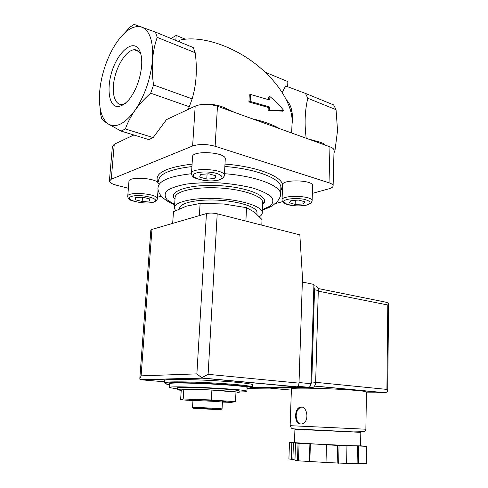 <?xml version="1.0" encoding="UTF-8"?>
<svg xmlns="http://www.w3.org/2000/svg" width="488" height="488" viewBox="0 0 488 488"><rect width="100%" height="100%" fill="white"/><g stroke="black" fill="none" stroke-linecap="round" stroke-linejoin="round"><path stroke-width="0.73" d="M177.254 389.558L177.351 387.997C173.63 386.069 239.608 389.18 239.218 390.918L239.211 391.034M235.924 393.072L239.138 392.596C239.791 391.455 198.146 388.869 182.841 389.143C178.858 389.198 176.991 389.375 177.248 389.68L181.213 390.455M177.29 388.936L169.58 387.606C164.755 385.185 247.599 389.089 246.94 391.254C247.172 391.675 244.579 391.913 239.169 391.974M169.586 387.448L169.824 383.873C165.023 381.232 247.782 385.13 247.117 387.521L247.105 387.679M176.156 382.659L170.19 381.933M164.328 382.635L164.468 380.61C163.12 379.341 182.494 379.121 206.778 380.274C231.05 381.415 252.211 383.544 252.766 384.77L252.754 384.965M181.079 382.671L174.661 381.836M222.15 402.063L231.08 402.38L235.503 401.703L235.978 392.047L211.896 390.077L183.823 389.223L181.219 390.351L180.621 399.757L192.9 400.624M235.503 401.703L211.347 399.965L211.896 390.077M211.347 399.965L183.214 398.977L183.823 389.223M183.214 398.977L180.621 399.757M211.67 409.261L201.69 408.718L211.67 409.261M218.392 409.682L193.266 408.267C194.334 408.017 218.6 409.157 220.985 409.578L218.392 409.682M192.65 407.571L192.571 407.48C193.681 407.193 219.258 408.401 221.753 408.852L221.607 408.987M192.479 407.498L192.967 400.697C193.962 400.27 219.759 401.49 222.131 402.075L222.412 402.197M192.614 400.3L189.228 399.837C187.118 399.019 226.225 400.861 226.145 401.575L222.467 401.758M245.885 221.094L246.538 207.681L254.565 212.225L262.038 219.606L261.788 225.151M246.538 207.681L223.522 203.954L200.117 203.453L186.599 206.089L173.466 211.731L172.667 223.394M200.117 203.453L199.366 215.611M269.291 110.422C275.116 110.209 279.972 110.306 283.863 110.697C280.149 105.866 275.494 101.15 269.901 96.557L269.748 100.04L250.503 94.428L250.161 101.406L269.443 106.927L269.291 110.422L268.083 110.922L268.235 107.433L269.443 106.927M287.658 86.712L287.859 81.594L265.313 72.273M282.247 92.421L285.639 85.973L305.47 93.403L333.658 104.926L336.061 109.696L337.537 130.571L335.036 150.158L333.951 153.055M268.083 110.922C273.914 110.709 278.752 110.806 282.601 111.209L283.863 110.697M268.583 99.601L268.693 97.082L269.901 96.557M250.161 101.406L248.911 101.955L249.258 94.989L250.503 94.428M248.911 101.955L268.235 107.433M175.82 40.425L176.18 35.417L171.099 38.491M179.669 41.992L179.797 40.162C198.622 35.465 228.402 44.06 252.43 61.604C276.489 79.147 291.848 103.072 292.135 120.591L291.989 124.489M118.834 39.461L129.875 27.236L134.096 24.4L155.391 32.074L157.203 37.356C154.781 44.286 153.22 51.807 152.512 59.914C151.957 68.082 152.305 76.439 153.555 84.985L192.162 98.851C196.396 84.589 197.402 69.217 195.182 52.722L157.203 37.356M185.306 39.193L176.18 35.417M99.753 90.908L99.839 90.012C100.626 82.399 102.309 74.695 104.883 66.899C107.689 58.481 111.227 50.923 115.491 44.231C124.507 30.604 133.242 24.864 141.691 27.005C149.865 30.579 153.476 41.547 152.512 59.914C150.615 78.952 144.747 95.8 134.914 110.453C124.94 123.775 116.12 128.32 108.446 124.08C101.327 118.791 98.43 107.732 99.753 90.908M305.47 93.403L307.8 98.265L336.061 109.696M286.468 99.869C291.543 105.262 293.386 113.558 291.976 124.757M306.22 138.372C304.347 123.995 304.872 110.623 307.8 98.265M333.957 149.767L335.036 150.158M155.391 32.074L193.224 47.531L195.182 52.722M153.555 84.985L150.676 93.196C144.491 98.655 139.239 104.408 134.914 110.453C130.729 116.534 127.551 122.708 125.373 128.978L121.091 131.077L108.446 124.08C105.298 122.091 103.108 120.432 101.87 119.109L100.504 113.771L99.424 100.229M141.599 66.325C140.263 78.928 136.268 89.78 129.619 98.887C123.989 105.438 118.956 107.738 114.515 105.78C109.263 102.084 107.634 90.64 110.294 77.647C115.162 53.772 133.828 36.167 139.971 51.405C141.514 55.235 142.057 60.207 141.599 66.325M307.55 138.738L318.969 141.874L318.939 142.85M325.374 145.168C324.245 143.856 322.11 142.758 318.969 141.874M150.676 93.196L189.301 106.744L192.162 98.851M188.106 109.33L189.301 106.744M196.261 105.64L174.503 115.839M234.429 112.362L223.839 107.451C217.788 104.865 210.798 103.84 202.868 104.377M133.755 134.969L121.671 140.751M281.234 188.417L280.832 188.411M121.091 131.077L148.773 139.58L153.159 137.604L166.499 119.615L195.194 106.085C201.703 103.682 209.126 103.731 217.465 106.238L329.973 146.827C332.517 147.779 333.871 148.877 334.03 150.127L334.018 150.505M125.373 128.978L153.159 137.604M133.864 134.999L114.265 144.241L112.386 146.455L109.416 180.78M274.89 203.758L282.503 201.648M312.357 193.388L328.906 188.807C331.761 187.996 333.164 186.971 333.115 185.733C332.956 184.629 331.584 183.653 329.016 182.805L215.129 146.272C206.686 144.009 199.177 143.917 192.62 146.004L111.252 179.224L109.379 181.164C109.684 182.664 111.984 184 116.284 185.153L128.387 188.276M157.606 195.804L162.156 196.981M224.986 164.084C256.554 166.469 281.765 176.266 282.631 184.989C281.179 179.194 312.82 179.724 312.601 185.495L312.588 185.855M127.752 196.121L128.936 181.53C127.649 176.394 155.532 177.766 158.185 182.969L158.374 183.329M191.497 173.179L192.528 157.118C190.973 150.121 225.578 151.884 225.279 158.777L225.249 159.308M175.57 210.639L174.393 208.211C173.386 202.154 192.912 197.396 217.038 198.573C241.151 199.671 261.946 206.326 262.282 212.353C262.434 213.927 261.483 215.379 259.433 216.696M179.694 208.699L179.7 208.608C178.821 203.258 196.048 199.098 217.209 200.129C238.364 201.093 256.7 206.93 257.011 212.256L256.969 213.128M142.77 197.164L135.591 197.616L135.347 199.787L142.154 201.477L149.243 201.044L149.621 198.897L142.77 197.164M208.882 173.795L200.599 174.393L199.629 177.065L206.772 179.108L214.934 178.541L216.068 175.894L208.882 173.795M298.869 200.074L290.982 200.525L289.201 202.709L295.173 204.417L302.944 203.984L304.854 201.819L298.869 200.074M295.319 200.275L295.173 204.417M303.03 201.288L302.944 203.984M207.083 173.923L206.772 179.108M215.104 175.613L214.934 178.541M142.49 197.183L142.154 201.477M149.413 198.842L149.243 201.044M125.355 103.413L122.22 104.456C114.723 105.445 111.246 93.031 114.479 78.458C117.596 63.904 126.764 50.227 134.157 49.739C137.085 49.569 139.355 51.179 140.965 54.571M291.976 111.673L290.433 109.977M251.668 388.027L308.794 387.301C310.075 386.801 310.795 385.605 310.947 383.702L313.924 284.425L302.346 282.046M185.349 382.732L177.04 381.823M252.144 387.417L296.844 386.795C298.125 386.282 298.845 385.062 299.004 383.135L302.487 277.751L299.839 234.862L217.209 213.774C213.201 212.908 209.614 212.835 206.436 213.555L151.945 229.427L150.829 230.287L139.824 378.359M202.252 378.151L141.99 379.865L139.928 379.45L139.781 378.828L141.105 375.858L196.877 373.875L202.252 378.151L296.381 386.862M201.922 377.633L208.108 374.333L299.004 383.135M366.451 392.212L366.451 392.09C367.202 389.729 286.974 386.539 291.415 389.07L290.134 425.676L365.872 429.214C365.909 430.056 365.207 430.873 363.755 431.673L353.69 431.91L293.843 428.885L291.421 428.183L290.134 425.688M295.624 415.447C295.643 421.51 297.686 424.353 301.755 423.974C310.228 422.254 307.263 404.698 299.852 407.169C297.235 408.31 295.826 411.067 295.624 415.447M360.595 445.812L366.561 446.319L366.293 463.563L346.602 463.277M360.595 445.88L345.711 445.635L346.962 445.715L346.602 463.368L326.014 462.532L326.466 444.806L326.911 444.8L294.471 442.647L294.923 429.251L360.821 432.356L294.923 429.257M326.014 462.465L298.497 460.843L294.953 460.208L295.527 442.976L297.161 443.049L289.488 442.25L294.484 442.402M294.959 459.934L288.908 458.915L289.488 442.25M366.561 446.319L366.25 446.331L365.982 463.6M366.25 446.331L298.046 443.281L297.473 460.751M299.065 443.348L298.497 460.843M346.962 445.715L337.574 445.404L337.171 463.216M339.038 445.465L338.641 463.277M298.046 443.281L295.527 442.976M337.574 445.404L326.466 444.806M314.504 386.106L384.355 392.755L387.692 391.925L386.917 389.412L387.789 304.982L388.588 303.115L385.392 302.084L318.042 288.5M358.668 446.087L358.363 463.509M357.417 446.008L357.106 463.399M310.368 443.921L309.849 461.471M309.898 443.921L309.374 461.508M293.447 442.604L292.873 459.489M291.848 442.537L291.269 459.421M313.882 285.724L314.766 285.901C316.98 285.876 318.152 287.414 318.292 290.519L315.651 382.342C315.425 385.185 314.351 386.978 312.43 387.716L250.326 388.302M313.851 286.712L314.522 289.762L311.777 381.958L309.868 386.612M312.43 387.716L308.556 387.356L251.424 388.106M301.785 407.114L301.047 407.248C298.15 408.371 296.521 411.11 296.173 415.483C296.265 420.186 297.863 423.065 300.968 424.133M251.893 118.663C263.471 121.298 272.749 124.641 279.728 128.704M169.769 384.739C164.493 383.91 163.944 383.3 168.116 382.891C174.911 382.458 190.948 382.702 208.663 383.556L242.554 386.032C252.882 387.216 254.224 388.186 247.068 388.546M252.662 387.008L244.878 386.258C233.191 384.898 210.554 383.434 191.241 382.854L164.316 382.842C162.961 381.64 182.341 381.476 206.644 382.629C230.928 383.769 252.107 385.843 252.662 387.008L252.766 384.77M223.839 107.451L223.779 108.519M111.252 179.224L114.265 144.241M192.62 146.004L195.194 106.085M215.129 146.272L217.465 106.238M329.016 182.805L329.973 146.827M282.534 187.514L280.746 190.613M158.38 183.256L158.185 182.969C153.311 173.801 164.609 167.518 192.077 164.114M158.521 181.383C158.557 174.131 169.69 169.196 191.918 166.579M224.852 166.487C256.102 168.854 280.789 178.62 280.887 187.154L280.826 188.667M174.625 204.844C164.944 200.495 162.986 197.64 161.979 196.804C158.777 193.712 157.6 189.216 158.027 188.112C158.045 181.048 169.19 176.26 191.461 173.734M224.456 173.691C255.767 176.04 280.515 185.586 280.618 193.895L280.277 196.353M174.655 204.454L167.341 200.007C164.56 196.835 164.432 193.754 166.963 190.759C171.123 187.959 177.699 185.714 186.709 184.043C196.841 182.817 207.931 182.439 219.984 182.909C231.995 183.897 242.933 185.599 252.79 188.026C261.476 190.759 267.705 193.754 271.474 197.018C273.628 200.269 273.164 203.301 270.084 206.107L262.404 209.645M175.009 199.287C166.963 191.375 189.527 183.775 219.82 185.678C250.112 187.435 271.395 197.616 262.629 204.484M174.472 207.132L175.088 198.049C174.106 191.723 193.59 186.715 217.648 187.886C241.688 188.984 262.41 195.883 262.733 202.178L262.684 203.215M158.069 189.442L157.392 198.689C156.361 200.684 157.892 200.019 153.665 202.13C146.516 205.015 127.886 200.269 129.497 199.317C128.588 198.909 127.996 197.976 127.722 196.505C126.422 191.204 157.758 193.535 157.392 198.689L157.288 199.281M153.433 202.093C144.802 205.125 122.61 199.69 131.26 196.53C140.111 193.309 162.724 199.116 153.433 202.093M225.279 158.777L224.364 175.357L223.516 177.364C223.187 177.498 223.62 178.102 219.563 179.852C215.598 180.932 210.743 181.194 204.997 180.651C197.268 179.011 193.407 177.76 193.431 176.906C192.394 176.363 191.741 175.29 191.461 173.691C189.869 167.097 224.639 168.86 224.364 175.357L224.187 176.266M219.326 179.81C208.577 183.573 185.263 177.028 196.048 173.081C200.946 171.733 206.863 171.605 213.799 172.709C222.003 174.46 224.523 177.906 219.326 179.81M312.601 185.495L312.125 200.775L311.332 202.618C311.002 202.66 311.637 203.386 306.769 205.076C301.194 206.07 295.807 206.156 290.61 205.32C284.522 203.923 284.175 203.099 283.51 202.672C282.912 202.489 282.424 201.666 282.034 200.19C280.563 194.749 312.338 195.34 312.125 200.775L312.052 201.343M306.61 205.045C295.38 208.089 275.86 202.605 287.194 199.427C292.178 198.354 297.711 198.28 303.786 199.208C310.972 201.117 311.911 203.063 306.61 205.045M141.99 379.865L164.389 381.787M208.108 374.333L217.209 213.774M196.877 373.875L206.436 213.555M141.105 375.858L151.945 229.427M308.331 387.368L297.625 386.374M310.947 383.702L299.028 382.537M387.789 304.982L318.274 291.147M386.917 389.412L315.651 382.324M291.379 390.101L270.73 388.265M384.355 392.755L366.439 392.828M314.522 289.762L318.292 290.519M311.777 381.958L315.651 382.342M307.867 387.46L311.74 387.82M239.138 392.596L239.218 390.918M246.94 391.254L247.117 387.521M220.985 409.578L221.753 408.852M193.266 408.267L192.571 407.48M222.058 408.92L222.418 402.155M222.131 402.075L223.12 401.148M192.967 400.697L192.046 399.648M291.665 133.011L292.135 120.591M333.115 185.733L334.03 150.127M280.783 189.692L281.234 187.807L280.887 187.154L280.618 193.895C281.289 196.097 277.574 201.642 276.598 202.172L273.701 204.716C271.621 206.43 267.851 208.193 262.385 209.999M262.654 203.972L263.313 202.361L262.733 202.178L262.282 212.353M175.088 198.049L175.058 198.488M256.92 214.22L257.011 212.256M282.046 199.836L282.631 184.97M140.819 53.961L139.971 51.405M134.157 49.739L138.982 51.594M140.861 379.719L202.056 377.962M202.111 378.011L296.844 386.795M308.794 387.301L297.741 386.27M366.451 392.09L365.872 429.214M385.203 392.736L314.571 386.002M387.698 391.638L388.594 303.316M360.821 432.356L360.595 445.916M301.047 407.248L299.87 407.163"/></g></svg>
